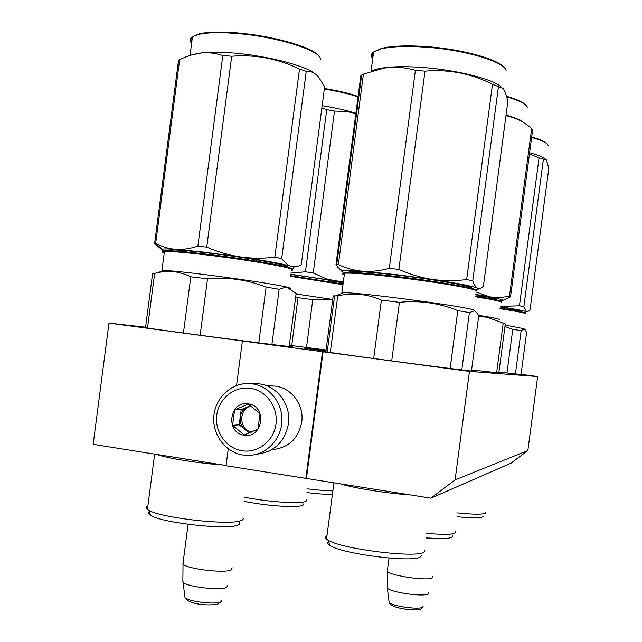 <?xml version="1.0" encoding="UTF-8"?>
<svg xmlns="http://www.w3.org/2000/svg" width="642" height="642" viewBox="0 0 642 642"><rect width="100%" height="100%" fill="white"/><g stroke="black" fill="none" stroke-linecap="round" stroke-linejoin="round"><path stroke-width="0.96" d="M228.255 448.83L226.04 465.739L430.894 498.168L511.104 463.131L527.852 450.556L537.667 376.533L521.063 374.318M145.598 327.203L108.963 323.103L93.17 444.32L226.072 465.514M430.894 498.168L455.098 479.887L527.852 450.556M455.098 479.887L469.454 371.397L323.087 351.784L306.451 478.322M305.849 478.467L322.509 351.728L323.087 351.784M236.553 385.521L242.387 340.998L322.509 351.728M242.387 340.998L108.963 323.103M289.333 345.276L326.08 349.994M145.573 327.356C141.898 326.979 141.633 327.051 144.779 327.572C157.836 329.868 272.665 344.906 289.165 346.487C293.001 346.881 293.514 346.84 290.698 346.367L289.221 346.126M498.93 372.079L521.031 374.527M471.581 369.904L498.818 372.946M325.895 351.375L325.045 351.286C321.522 350.933 321.281 351.013 324.306 351.527C337.844 353.999 468.58 371.204 475.826 371.461C477.287 371.574 477.046 371.461 475.096 371.124L471.501 370.546M325.984 350.701L320.494 349.978L325.984 350.717M325.967 350.813L314.074 349.312L325.967 350.869M325.959 350.925L309.845 348.879L325.951 350.965M325.943 351.054L306.908 348.59L325.935 351.102M304.79 348.357L306.756 348.622L304.79 348.373M469.454 371.397L537.667 376.533M319.917 350.339L309.324 348.895L319.917 350.355M387.471 569.895L387.383 571.34C390.352 575.914 429.161 581.347 432.491 577.648L432.732 576.46M387.222 586.563L387.335 588.064C390.673 592.526 425.277 597.293 428.334 593.706L428.647 592.67M183.155 562.079L183.034 564.117C186.902 568.932 224.138 573.475 231.016 569.992L232.179 567.849M182.882 580.159L183.034 582.254C187.207 586.9 220.367 590.817 226.61 587.414L227.814 585.464M257.041 454.199C274.319 451.976 284.783 441.865 288.427 423.889C291.283 405.094 277.384 386.019 259.545 383.908L253.959 383.611M250.292 388.298C234.434 385.914 218.794 398.513 216.739 415.125C214.452 431.705 226.249 448.389 242.098 450.756C257.915 453.372 273.909 440.837 276.004 423.993C278.331 407.18 266.181 390.424 250.292 388.298M248.245 403.914C229.346 400.399 225.077 432.989 244.145 435.148C263.116 438.831 267.433 405.937 248.245 403.914M248.277 404.075L234.595 409.925L232.573 425.341L244.225 434.979L257.964 429.177L259.994 413.689L248.277 404.075M232.573 425.341L239.201 424.787L249.216 433.061M234.595 409.925L241.199 409.596L239.201 424.787M250.524 405.608L241.199 409.596M250.902 405.872L247.932 406.715C243.591 408.761 241.015 412.252 240.196 417.188C239.715 422.179 241.296 426.288 244.947 429.53L251.15 432.267M251.784 432.002C238.808 430.06 238.286 408.585 251.142 406.049M273.267 449.512C288.932 447.538 298.418 438.422 301.724 422.179C304.3 405.254 291.749 388.065 275.619 386.147L270.346 385.89M500.062 308.112C514.394 310.311 522.708 311.892 524.995 312.855L525.3 313.248M499.982 308.722C514.683 310.969 523.198 312.574 525.533 313.553M505.158 325.069L523.912 328.688M520.991 374.824L526.592 332.58L525.541 330.165L524.281 328.961L521.16 330.678L515.398 374.15M504.957 326.545L512.765 329.306L521.16 330.678M506.963 373.106L512.765 329.306M485.93 512.316L485.569 513.183C482.527 514.595 473.186 514.499 457.553 512.902M483.145 516.296L482.744 516.818C479.927 518.166 471.364 518.126 457.048 516.698M531.704 136.987C540.596 139.483 545.796 141.85 547.281 144.089M500.238 306.772C515.39 309.091 524.169 310.76 526.56 311.787L529.088 310.897L530.067 309.741L548.83 168.204L546.342 159.85L539.039 157.948L519.45 305.785L523.872 306.611L543.381 159.368M523.872 306.611L526.56 311.787L523.792 312.437M518.086 311.145L520.59 310.856M500.278 306.491L519.45 305.785M529.465 153.887L539.039 157.948M500.206 307.028C517.171 309.717 524.065 311.282 520.879 311.723M529.618 152.716C537.9 154.915 543.124 157.017 545.283 159.015M531.64 137.476C542.073 140.381 547.57 143.07 548.14 145.557M475.553 296.05L488.345 298.257C497.959 300.087 502.156 301.291 500.929 301.86M475.465 296.748L488.827 299.044C499.091 300.994 503.24 302.23 501.274 302.743M478.475 315.302L486.5 316.618C496.611 318.376 500.816 319.411 499.123 319.732M496.603 372.97L503.2 323.159L487.15 317.22L478.635 316.602M498.778 373.211L505.31 323.913L503.2 323.159M455.635 531.568C456.374 533.261 452.907 534.216 445.243 534.425L426.633 533.606M452.369 535.813C453.027 537.442 449.753 538.365 442.547 538.59L426.063 537.94M479.381 296.676L486.54 296.773M506.498 96.212C517.492 99.422 524.073 102.568 526.255 105.649M509.443 296.355L510.518 296.925L532.611 130.141L531.664 128.536L509.443 296.355L499.404 297.631L489.838 296.909C502.269 299.316 505.84 300.657 500.551 300.929L500.006 300.946M502.951 300.36L510.518 296.925M475.762 294.469L489.838 296.909L476.091 291.998M505.968 115.729C515.101 117.43 523.599 121.643 531.472 128.368L531.664 128.536M490.761 298.723L488.369 297.134M475.714 294.838C491.764 297.559 498.714 299.268 496.571 299.974M481.877 296.355L481.933 295.914M506.057 115.03C515.069 117.655 520.951 120.215 523.72 122.718M506.674 96.822C519.795 100.674 526.721 104.333 527.459 107.816M344.417 273.837C342.651 273.051 343.358 272.577 346.544 272.433C354.609 272.224 370.907 273.532 395.432 276.349C432.058 280.602 471.1 287.159 475.586 289.654L476.26 290.537M344.289 274.832C341.929 273.982 342.001 273.436 344.497 273.203L345.661 273.131C353.806 272.93 370.298 274.262 395.135 277.119C432.235 281.437 471.774 288.057 476.284 290.561M391.708 360.924L399.436 302.31C419.772 300.296 439.224 303.064 457.786 310.608L469.398 312.614L474.631 310.76L477.648 313.721L478.731 315.872L471.437 371.02M373.692 358.517L381.388 300.103L399.436 302.31M344.497 273.203L341.937 292.696L343.414 292.696C360.499 292.431 467.488 306.699 473.708 310.054L474.494 310.656M461.823 369.904L469.398 312.614M325.847 351.776L333.19 295.898L337.74 295.89C352.442 292.495 366.991 293.9 381.388 300.103M450.138 368.476L457.786 310.608M330.301 352.458L337.74 295.89M424.948 549.953L424.202 552.024C417.605 558.54 340.421 548.95 327.901 540.018L326.529 539.063C324.932 537.675 325.077 536.535 326.979 535.645M421.449 555.579L420.526 556.758C414.186 563.034 341.937 554.07 330.092 545.499L327.901 540.018M328.552 541.647C327.107 542.683 327.621 543.967 330.092 545.499M339.61 483.611C352.57 487.928 387.27 493.497 410.15 494.862M429.835 280.883L430.02 279.495M389.309 268.332L398.867 269.439C409.805 274.311 420.975 277.641 432.379 279.422C457.682 283.25 472.761 286.188 477.616 288.25C475.826 287.311 474.205 284.831 472.769 280.795L466.662 279.567C454.68 281.06 443.253 281.003 432.379 279.422L395.247 274.503L362.722 271.261C370.875 271.871 379.735 270.9 389.309 268.332L415.39 70.395C405.23 67.338 394.902 66.559 384.422 68.044L363.428 74.111L360.836 75.66L335.959 264.857L336.705 264.753L361.647 75.074M504.46 67.956C499.516 59.513 461.71 48.961 425.726 46.553C406.498 45.269 391.813 45.871 381.661 48.375L373.925 51.769M373.588 52.074L372.216 54.546L372.906 57.25M475.553 289.646C478.483 289.486 479.165 289.02 477.616 288.25C479.325 289.028 481.267 288.338 483.418 286.18L507.822 101.709C506.586 95.489 505.029 91.1 503.151 88.54L492.486 84.254L466.662 279.567M470.506 288.081L471.677 287.913M398.867 269.439L425.004 71.134C448.686 69.151 471.172 73.525 492.486 84.254M472.769 280.795L498.457 86.526M344.457 272.625L344.128 272.513C341.897 271.759 341.327 271.205 342.427 270.86C344.513 270.274 351.278 270.402 362.722 271.261C354.175 270.499 346.062 268.292 338.374 264.632L336.705 264.753M341.921 271.414L335.959 264.857M348.622 272.401C348.558 270.595 364.6 271.494 396.748 275.089C436.416 279.663 476.364 286.87 471.565 288.354M356.35 271.518L359.255 272.056L359.303 271.638M361.462 272.994L359.255 272.056M349.858 272.409L352.009 271.486M361.574 75.612L360.836 75.66M338.374 264.632L363.428 74.111M415.39 70.395L425.004 71.134M501.017 86.782C492.743 79.038 456.582 69.93 422.773 67.49C407.919 66.399 395.512 66.423 385.561 67.579C379.302 68.333 374.751 69.48 371.911 71.005M421.288 279.663L421.465 278.267M381.661 48.375L380.85 49.009C391.114 46.489 405.977 45.879 425.445 47.179C465.546 49.835 506.394 62.338 506.105 71.037M380.85 49.009L373.596 51.994C370.859 54.024 370.554 56.327 372.689 58.904M306.94 492.583C317.164 493.818 325.654 494.428 332.412 494.404M307.422 488.867C317.357 490.079 325.847 490.745 332.877 490.857M290.385 275.651L343.069 284.069M290.296 276.317L342.988 284.679M296.066 294.004L332.725 299.453M306.483 347.499L312.766 299.71L332.66 299.926M295.697 296.797L298.032 297.647L312.766 299.71M291.741 345.589L298.032 297.647M306.451 499.957C307.349 501.707 303.032 502.59 293.498 502.606C278.564 502.333 262.329 500.583 244.803 497.341M303.425 503.962C304.228 505.639 300.151 506.498 291.187 506.538C276.622 506.305 260.981 504.58 244.273 501.386M324.411 88.484C337.796 90.674 349.031 93.315 358.108 96.388M290.569 274.198L333.639 280.706L343.406 281.517M290.714 273.099L305.456 271.807L313.24 272.946L326.264 278.837L343.269 282.576M305.456 271.807L326.746 109.638L334.506 111.05L346.849 111.539L355.853 113.594M321.851 107.944L326.746 109.638M313.24 272.946L334.506 111.05M290.537 274.463C317.373 278.074 334.923 280.995 343.181 283.234L343.141 283.226M331.561 281.83L335.196 281.397M322.148 105.689C335.477 107.84 346.72 110.384 355.885 113.313M324.338 89.037C337.66 91.22 348.895 93.836 358.043 96.886M164.352 252.121C162.49 251.327 163.164 250.894 166.358 250.797C172.883 250.701 185.771 251.76 205.031 253.991C238.856 257.915 280.024 264.648 289.237 267.634C291.612 268.364 292.511 268.894 291.917 269.231M164.232 253.076C161.776 252.218 161.848 251.696 164.432 251.512L165.492 251.471C172.088 251.375 185.129 252.467 204.629 254.722C238.888 258.702 280.578 265.507 289.879 268.508C292.904 269.431 293.546 270.033 291.813 270.314M200.143 335.26L207.527 278.829C227.902 276.983 247.427 279.743 266.109 287.11L279.15 289.269L283.844 287.793L287.656 287.849L296.147 293.394L289.173 346.487M183.443 333.029L190.794 276.782L207.527 278.829M164.432 251.512L161.961 270.442L163.309 270.459C179.054 270.451 273.396 283.282 287.415 287.303C289.983 287.953 290.858 288.386 290.032 288.587M271.911 344.473L279.15 289.269M145.533 327.693L152.571 273.733L158.253 272.577C169.295 270.186 180.145 271.59 190.794 276.782M258.798 342.844L266.109 287.11M147.524 327.998L154.642 273.444M242.917 517.958C243.711 519.097 242.901 520.044 240.493 520.782C228.472 525.557 160.211 517.773 148.671 510.238L147.427 509.435C145.742 508.127 145.878 507.028 147.853 506.161M239.394 522.644C240.116 523.744 239.338 524.65 237.058 525.365C225.647 529.987 161.744 522.724 150.846 515.502L148.671 510.238M149.369 511.931C147.909 512.91 148.398 514.098 150.846 515.502M157.033 454.504C166.286 458.147 198.45 463.307 222.565 464.952M256.639 261.19L256.816 259.874M197.88 246.127L206.74 247.154C217.742 251.897 228.969 255.155 240.413 256.928C266.005 260.756 282.905 263.87 291.123 266.269C287.833 265.186 284.687 262.602 281.686 258.525L274.816 257.233C262.803 258.606 251.335 258.509 240.413 256.928L204.581 252.178L175.796 249.353C182.545 249.818 189.912 248.743 197.88 246.127L222.798 55.549C215.897 53.23 208.875 52.371 201.716 52.973C194.349 53.759 186.999 55.99 179.656 59.666L178.396 61.255L154.586 243.719L155.685 243.358L179.656 59.666M318.865 56.223C314.291 47.492 270.852 35.101 233.969 32.678C219.058 31.659 207.623 32.012 199.67 33.745L192.536 36.65M192.472 36.706C190.786 38.175 190.562 39.86 191.814 41.754M291.155 268.308C294.983 268.163 294.975 267.481 291.123 266.269C294.269 267.2 297.647 266.711 301.258 264.801L324.635 86.742L318.384 76.799C314.724 72.739 310.68 70.925 306.242 71.35L299.493 69.079L274.816 257.233M206.74 247.154L231.706 56.231C255.444 54.393 278.034 58.671 299.493 69.079M281.686 258.525L306.242 71.35M161.784 249.473L154.586 243.719M155.685 243.358C162.017 246.761 168.718 248.759 175.796 249.353C168.573 248.855 164.119 248.799 162.426 249.176C161.102 249.497 161.768 250.083 164.432 250.926M168.461 250.789C167.506 249.168 180.346 249.858 206.989 252.86C247.371 257.506 293.466 265.82 287.383 267.112M177.601 251.263L179.72 250.54L186.517 251.776L186.653 250.749M187.255 252.081L186.517 251.776M222.798 55.549L231.706 56.231M314.901 73.661C305.48 65.54 264.905 55.244 231.032 52.837C219.684 51.994 210.199 51.93 202.575 52.644L191.091 55.108M248.671 259.93L248.847 258.59M199.67 33.745L198.868 34.347C206.917 32.598 218.489 32.236 233.584 33.28C275.073 35.968 322.477 50.822 320.358 59.497M198.868 34.347L192.48 36.69C189.671 38.528 189.382 40.735 191.613 43.303M423.126 606.257L422.805 607.019C420.213 610.133 391.933 606.233 389.156 602.373L388.996 601.129M221.811 600.15L220.784 601.851C215.576 604.828 188.491 601.65 185.032 597.646L184.8 595.904M242.997 454.993L249.77 455.338C266.775 454.52 281.397 438.984 281.942 420.919C282.673 402.871 269.199 386.131 252.322 383.844L249.465 383.571C242.082 383.25 235.293 385.192 229.114 389.389M389.036 558.067L387.295 571.228M387.206 587.936L387.383 571.34M421.256 608.648C417.83 612.107 388.635 607.958 389.156 602.373L387.335 588.064M188.098 524.297L182.906 563.989M182.858 582.093L183.034 564.117M218.673 603.809C212.261 605.888 189.165 605.43 185.032 597.646L183.034 582.254M221.305 601.562L219.837 603.175M256.736 383.635L249.465 383.571C231.521 382.6 215.391 397.703 213.842 415.936C212.061 434.144 225.069 452.177 242.804 454.985L249.77 455.338M266.936 385.874L272.962 385.898M346.544 272.433L345.661 273.131M343.414 292.696L336.087 295.834M334.602 295.826L327.211 351.985M333.952 482.712L326.529 539.063M342.427 270.86L337.419 266.952M385.561 67.579L384.422 68.044M371.06 71.278L373.596 51.994M166.358 250.797L165.492 251.471M163.309 270.459L158.253 272.577M154.65 454.127L147.427 509.435M162.426 249.176L155.155 243.47M202.575 52.644L201.716 52.973M190.032 55.437L192.48 36.69"/></g></svg>
